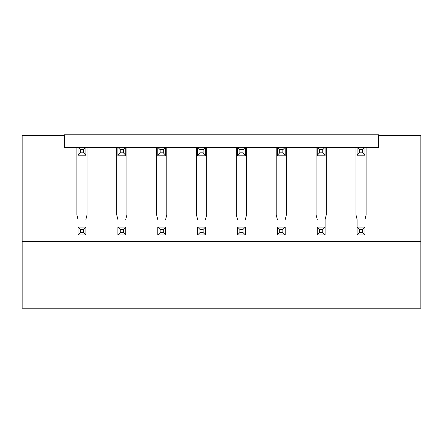 <?xml version="1.0" encoding="UTF-8"?>
<svg xmlns="http://www.w3.org/2000/svg" width="443" height="443" viewBox="0 0 443 443"><rect width="100%" height="100%" fill="white"/><g stroke="black" fill="none" stroke-linecap="round" stroke-linejoin="round"><path stroke-width="0.66" d="M80.388 229.424L78.029 227.071L85.881 227.071L83.522 229.424L80.388 229.424L80.388 232.564L83.522 232.564L83.522 229.424M85.881 227.071L85.881 234.923L83.522 232.564M85.881 234.923L78.029 234.923L80.388 232.564M78.029 234.923L78.029 227.071M359.478 229.424L357.119 227.071L364.971 227.071L362.612 229.424L359.478 229.424L359.478 232.564L362.612 232.564L362.612 229.424M364.971 227.071L364.971 234.923L362.612 232.564M364.971 234.923L357.119 234.923L359.478 232.564M357.119 234.923L357.119 219.54L355.945 214.827L355.945 147.331L326.275 147.331L326.275 214.827L325.101 219.54L325.101 227.071L322.742 229.424L319.608 229.424L317.249 227.071L325.101 227.071L325.101 234.923L322.742 232.564L322.742 229.424M120.258 229.424L117.899 227.071L125.751 227.071L123.392 229.424L120.258 229.424L120.258 232.564L123.392 232.564L123.392 229.424M125.751 227.071L125.751 234.923L123.392 232.564M125.751 234.923L117.899 234.923L120.258 232.564M117.899 234.923L117.899 227.071M160.128 229.424L157.769 227.071L165.621 227.071L163.262 229.424L160.128 229.424L160.128 232.564L163.262 232.564L163.262 229.424M165.621 227.071L165.621 234.923L163.262 232.564M165.621 234.923L157.769 234.923L160.128 232.564M157.769 234.923L157.769 227.071M199.998 229.424L197.639 227.071L205.491 227.071L203.132 229.424L199.998 229.424L199.998 232.564L203.132 232.564L203.132 229.424M205.491 227.071L205.491 234.923L203.132 232.564M205.491 234.923L197.639 234.923L199.998 232.564M197.639 234.923L197.639 227.071M239.868 229.424L237.509 227.071L245.361 227.071L243.002 229.424L239.868 229.424L239.868 232.564L243.002 232.564L243.002 229.424M245.361 227.071L245.361 234.923L243.002 232.564M245.361 234.923L237.509 234.923L239.868 232.564M237.509 234.923L237.509 227.071M279.738 229.424L277.379 227.071L285.231 227.071L282.872 229.424L279.738 229.424L279.738 232.564L282.872 232.564L282.872 229.424M285.231 227.071L285.231 234.923L282.872 232.564M285.231 234.923L277.379 234.923L279.738 232.564M277.379 234.923L277.379 227.071M319.608 229.424L319.608 232.564L322.742 232.564M325.101 234.923L317.249 234.923L319.608 232.564M317.249 234.923L317.249 227.071M80.388 149.684L78.029 147.331L85.881 147.331L83.522 149.684L80.388 149.684L80.388 152.824L83.522 152.824L83.522 149.684M420.85 241.513L22.15 241.513L22.15 308.223L420.85 308.223L420.85 135.558L378.627 135.558L378.627 147.331L364.971 147.331L364.971 155.183L357.119 155.183L357.119 147.331L364.971 147.331L362.612 149.684L359.478 149.684L357.119 147.331L325.101 147.331L325.101 155.183L317.249 155.183L317.249 147.331L325.101 147.331L322.742 149.684L319.608 149.684L317.249 147.331L285.231 147.331L285.231 155.183L277.379 155.183L277.379 147.331L285.231 147.331L282.872 149.684L279.738 149.684L277.379 147.331L245.361 147.331L245.361 155.183L237.509 155.183L237.509 147.331L245.361 147.331L243.002 149.684L239.868 149.684L237.509 147.331L205.491 147.331L205.491 155.183L197.639 155.183L197.639 147.331L205.491 147.331L203.132 149.684L199.998 149.684L197.639 147.331L165.621 147.331L165.621 155.183L157.769 155.183L157.769 147.331L165.621 147.331L163.262 149.684L160.128 149.684L157.769 147.331L125.751 147.331L125.751 155.183L117.899 155.183L117.899 147.331L125.751 147.331L123.392 149.684L120.258 149.684L117.899 147.331L85.881 147.331L85.881 155.964L85.881 155.183L83.522 152.824M85.881 155.183L78.029 155.183L80.388 152.824M78.029 155.183L78.029 147.331L64.373 147.331L64.373 134.777L378.627 134.777L378.627 147.331L366.145 147.331L366.145 214.827L364.971 219.54M364.971 155.183L364.971 155.964L364.971 155.183L362.612 152.824L362.612 149.684M359.478 149.684L359.478 152.824L362.612 152.824M357.119 155.183L357.119 155.964L357.119 155.183L359.478 152.824M125.751 155.183L125.751 155.964L125.751 155.183L123.392 152.824L123.392 149.684M120.258 149.684L120.258 152.824L123.392 152.824M117.899 155.183L117.899 155.964L117.899 155.183L120.258 152.824M165.621 155.183L165.621 155.964L165.621 155.183L163.262 152.824L163.262 149.684M160.128 149.684L160.128 152.824L163.262 152.824M157.769 155.183L157.769 155.964L157.769 155.183L160.128 152.824M205.491 155.183L205.491 155.964L205.491 155.183L203.132 152.824L203.132 149.684M199.998 149.684L199.998 152.824L203.132 152.824M197.639 155.183L197.639 155.964L197.639 155.183L199.998 152.824M245.361 155.183L245.361 155.964L245.361 155.183L243.002 152.824L243.002 149.684M239.868 149.684L239.868 152.824L243.002 152.824M237.509 155.183L237.509 155.964L237.509 155.183L239.868 152.824M285.231 155.183L285.231 155.964L285.231 155.183L282.872 152.824L282.872 149.684M279.738 149.684L279.738 152.824L282.872 152.824M277.379 155.183L277.379 155.964L277.379 155.183L279.738 152.824M325.101 155.183L325.101 155.964L325.101 155.183L322.742 152.824L322.742 149.684M319.608 149.684L319.608 152.824L322.742 152.824M317.249 155.183L317.249 155.964L317.249 155.183L319.608 152.824M22.15 241.513L22.15 135.558L64.373 135.558L64.373 147.331L76.855 147.331L76.855 214.827L78.029 219.54M78.029 155.964L85.881 155.964L78.029 155.964M285.231 219.54L286.405 214.827L286.405 147.331L316.075 147.331L316.075 214.827L317.249 219.54M245.361 219.54L246.535 214.827L246.535 147.331L276.205 147.331L276.205 214.827L277.379 219.54M205.491 219.54L206.665 214.827L206.665 147.331L236.335 147.331L236.335 214.827L237.509 219.54M165.621 219.54L166.795 214.827L166.795 147.331L196.465 147.331L196.465 214.827L197.639 219.54M125.751 219.54L126.925 214.827L126.925 147.331L156.595 147.331L156.595 214.827L157.769 219.54M85.881 219.54L87.055 214.827L87.055 147.331L116.725 147.331L116.725 214.827L117.899 219.54M277.379 155.964L285.231 155.964L277.379 155.964M237.509 155.964L245.361 155.964L237.509 155.964M197.639 155.964L205.491 155.964L197.639 155.964M157.769 155.964L165.621 155.964L157.769 155.964M117.899 155.964L125.751 155.964L117.899 155.964M357.119 155.964L364.971 155.964L357.119 155.964M317.249 155.964L325.101 155.964L317.249 155.964M325.101 227.071L325.101 219.54M357.119 227.071L357.119 219.54"/></g></svg>
